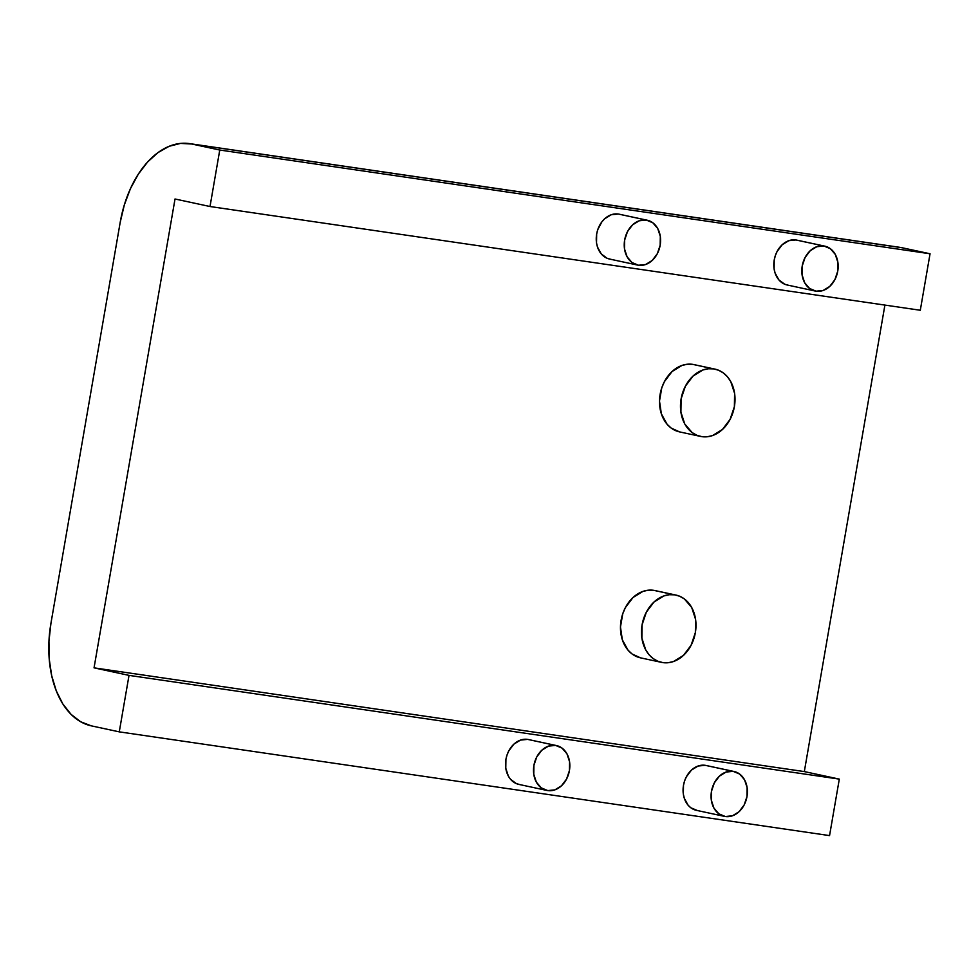 <?xml version="1.0" encoding="UTF-8"?>
<svg xmlns="http://www.w3.org/2000/svg" width="979" height="979" viewBox="0 0 979 979"><rect width="100%" height="100%" fill="white"/><g stroke="black" fill="none" stroke-linecap="round" stroke-linejoin="round"><path stroke-width="1.47" d="M675.963 595.073L654.975 590.557A34.412 26.898 102.1 0 0 653.593 590.313L674.58 594.828A34.412 26.898 -77.9 0 1 675.963 595.073A34.412 26.898 -77.9 0 1 695.2 633.499A34.412 26.898 -77.9 0 1 662.869 662.612A34.412 26.898 -77.9 0 1 661.486 662.355A34.412 26.898 -77.9 0 1 642.248 623.941A34.412 26.898 -77.9 0 1 674.58 594.828L653.593 590.313L648.282 590.202L642.946 591.402L633.034 597.484L625.361 607.641L622.754 613.772L620.466 627.001L622.338 639.801L628.065 650.215L632.128 654.021L640.584 657.864M714.988 369.12L694.001 364.604A34.412 26.898 102.1 0 0 692.618 364.347L713.605 368.875A34.412 26.898 -77.9 0 1 714.988 369.12A34.412 26.898 -77.9 0 1 734.226 407.533A34.412 26.898 -77.9 0 1 701.894 436.658A34.412 26.898 -77.9 0 1 700.511 436.401A34.412 26.898 -77.9 0 1 681.274 397.988A34.412 26.898 -77.9 0 1 713.605 368.875L692.618 364.347L687.307 364.249L681.971 365.448L672.071 371.531L664.398 381.675L661.78 387.819L659.491 401.047L661.363 413.836L667.091 424.262L671.166 428.068L679.622 431.91M556.488 745.57L528.501 739.549A22.945 17.928 102.1 0 0 527.583 739.378L555.57 745.398A22.945 17.928 -77.9 0 1 556.488 745.57A22.945 17.928 -77.9 0 1 569.313 771.183A22.945 17.928 -77.9 0 1 547.763 790.591A22.945 17.928 -77.9 0 1 546.833 790.42A22.945 17.928 -77.9 0 1 534.02 764.807A22.945 17.928 -77.9 0 1 555.57 745.398L527.583 739.378L520.485 740.1L513.877 744.162L508.762 750.93L507.024 755.017L505.923 759.386L505.776 768.221L508.358 776.114L510.573 779.321L516.386 783.628L519.776 784.571M647.229 220.226L619.254 214.205A22.945 17.928 102.1 0 0 618.324 214.034L646.311 220.055A22.945 17.928 -77.9 0 1 647.229 220.226A22.945 17.928 -77.9 0 1 660.054 245.839A22.945 17.928 -77.9 0 1 638.504 265.248A22.945 17.928 -77.9 0 1 637.586 265.076A22.945 17.928 -77.9 0 1 624.761 239.463A22.945 17.928 -77.9 0 1 646.311 220.055L618.324 214.034L611.226 214.756L604.63 218.819L601.828 221.915L597.765 229.673L596.664 234.042L596.517 242.878L597.484 247.026L601.314 253.977L607.127 258.285L610.517 259.227M734.066 771.501L706.079 765.48A22.945 17.928 102.1 0 0 705.149 765.309L733.136 771.33A22.945 17.928 -77.9 0 1 734.066 771.501A22.945 17.928 -77.9 0 1 746.879 797.114A22.945 17.928 -77.9 0 1 725.329 816.523A22.945 17.928 -77.9 0 1 724.411 816.364A22.945 17.928 -77.9 0 1 711.586 790.751A22.945 17.928 -77.9 0 1 733.136 771.33L705.149 765.309L698.064 766.043L691.455 770.094L686.34 776.861L684.59 780.961L683.489 785.317L683.354 794.153L684.321 798.301L688.139 805.252L690.844 807.785L697.342 810.502M824.807 246.157L796.82 240.136A22.945 17.928 102.1 0 0 795.89 239.965L823.877 245.986A22.945 17.928 -77.9 0 1 824.807 246.157A22.945 17.928 -77.9 0 1 837.632 271.77A22.945 17.928 -77.9 0 1 816.07 291.179A22.945 17.928 -77.9 0 1 815.152 291.02A22.945 17.928 -77.9 0 1 802.327 265.407A22.945 17.928 -77.9 0 1 823.877 245.986L795.89 239.965L788.805 240.699L782.197 244.75L777.081 251.517L775.344 255.617L774.23 259.973L774.095 268.809L775.062 272.957L778.88 279.908L784.705 284.216L788.095 285.158M189.424 143.595A91.769 57.174 98.3 0 0 120.197 222.343L50.92 623.415L48.95 641.282L49.207 658.928L51.679 675.657L56.28 690.856L62.815 703.925L71.051 714.352L80.657 721.756L91.28 725.843A91.769 57.174 98.3 0 1 50.92 623.415L120.197 222.343L124.321 204.954L130.427 188.678L138.308 174.164L147.633 161.963L158.047 152.553L169.171 146.287L180.564 143.399L191.774 144.011L219.761 150.032L210.008 206.52L175.021 198.994L94.045 667.849L129.02 675.375L119.267 731.864L91.28 725.843L119.267 731.864L829.556 835.601L839.309 779.113L804.322 771.587L839.309 779.113L129.02 675.375L839.309 779.113L829.556 835.601L119.267 731.864L129.02 675.375L94.045 667.849L804.322 771.587L884.906 305.093L804.322 771.587L94.045 667.849L175.021 198.994L210.008 206.52L219.761 150.032L930.05 253.769L920.297 310.257L210.008 206.52L920.297 310.257L930.05 253.769L219.761 150.032L191.774 144.011L902.063 247.748A91.769 57.174 -81.7 0 0 899.713 247.32L189.424 143.595A91.769 57.174 98.3 0 1 191.774 144.011L902.063 247.748L930.05 253.769L902.063 247.748M695.371 364.947L692.618 364.347A34.412 26.898 102.1 0 0 660.287 393.472A34.412 26.898 102.1 0 0 679.524 431.886L700.511 436.401M656.346 590.9L653.593 590.313A34.412 26.898 102.1 0 0 621.261 619.426A34.412 26.898 102.1 0 0 640.486 657.839L661.486 662.355M706.997 765.713L705.149 765.309A22.945 17.928 102.1 0 0 683.599 784.717A22.945 17.928 102.1 0 0 696.424 810.331L724.411 816.364M529.419 739.769L527.583 739.378A22.945 17.928 102.1 0 0 506.033 758.786A22.945 17.928 102.1 0 0 518.858 784.399L546.833 790.42M797.738 240.369L795.89 239.965A22.945 17.928 102.1 0 0 774.34 259.374A22.945 17.928 102.1 0 0 787.165 284.987L815.152 291.02M620.16 214.425L618.324 214.034A22.945 17.928 102.1 0 0 596.774 233.443A22.945 17.928 102.1 0 0 609.599 259.056L637.586 265.076M823.877 245.986L816.792 246.72L810.184 250.771L805.068 257.538L802.217 265.994L802.082 274.842L804.665 282.735L809.572 288.475L816.07 291.179L823.168 290.457L829.776 286.394L834.891 279.627L837.73 271.183L837.877 262.335L835.295 254.442L830.376 248.703L823.877 245.986M733.136 771.33L739.634 774.046L744.554 779.786L747.136 787.679L746.989 796.527L744.15 804.971L739.035 811.738L732.427 815.801L725.329 816.523L718.831 813.818L713.924 808.079L711.341 800.186L711.476 791.338L714.327 782.882L719.443 776.114L726.051 772.064L733.136 771.33M646.311 220.055L639.214 220.789L632.605 224.84L627.49 231.607L624.651 240.063L624.504 248.899L627.086 256.792L632.006 262.531L638.504 265.248L645.602 264.526L652.21 260.463L657.325 253.696L660.164 245.252L660.311 236.404L657.729 228.511L652.809 222.771L646.311 220.055M555.57 745.398L562.068 748.115L566.976 753.854L569.57 761.748L569.423 770.595L566.572 779.039L561.457 785.807L554.86 789.869L547.763 790.591L541.265 787.875L536.345 782.135L533.763 774.242L533.91 765.407L536.749 756.951L541.864 750.183L548.473 746.133L555.57 745.398M713.605 368.875L708.294 368.765L702.971 369.964L693.059 376.046L685.386 386.203L681.115 398.869L680.907 412.135L684.774 423.98L692.153 432.583L696.815 435.251L701.894 436.658L707.205 436.769L712.541 435.569L722.441 429.475L730.114 419.33L734.385 406.652L734.605 393.387L730.726 381.553L727.421 376.744L723.346 372.938L718.684 370.282L713.605 368.875M674.58 594.828L679.659 596.235L684.321 598.891L691.7 607.506L695.567 619.34L695.359 632.605L691.088 645.283L683.415 655.428L673.503 661.523L668.18 662.722L662.869 662.612L657.778 661.204L653.115 658.537L649.053 654.743L645.748 649.934L641.869 638.088L642.089 624.822L646.348 612.156L654.021 601.999L663.933 595.917L669.269 594.718L674.58 594.828"/></g></svg>
